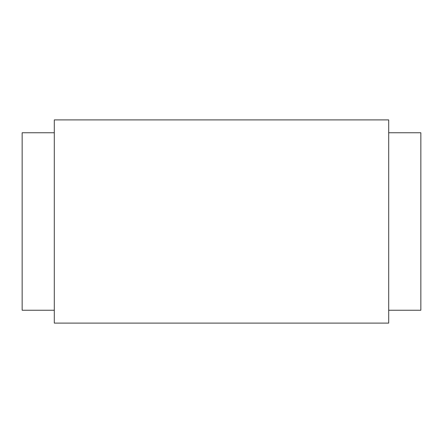 <?xml version="1.0" encoding="UTF-8"?>
<svg xmlns="http://www.w3.org/2000/svg" width="443" height="443" viewBox="0 0 443 443"><rect width="100%" height="100%" fill="white"/><g stroke="black" fill="none" stroke-linecap="round" stroke-linejoin="round"><path stroke-width="0.66" d="M54.301 132.756L22.15 132.756L22.15 310.244L54.301 310.244M388.699 323.102L388.699 119.898L54.301 119.898L54.301 323.102L388.699 323.102M388.699 310.244L420.85 310.244L420.85 132.756L388.699 132.756"/></g></svg>
